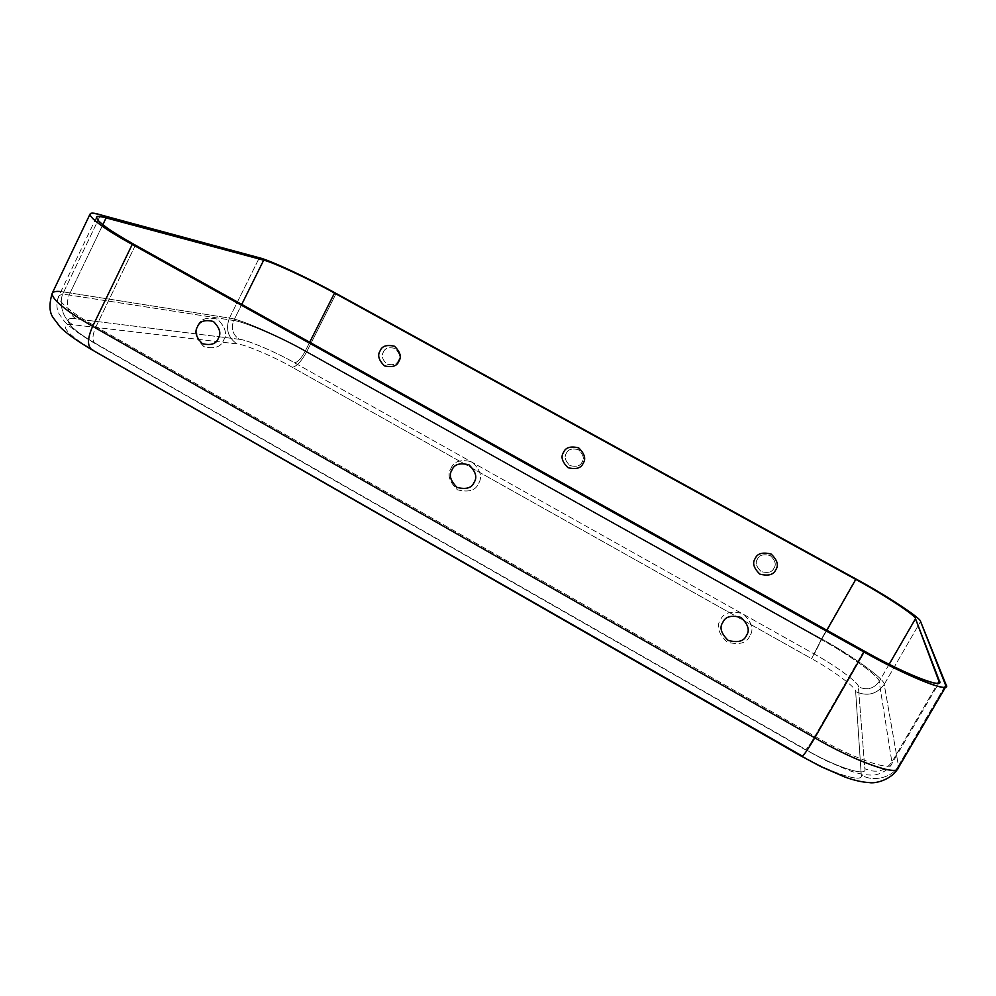<?xml version="1.0" encoding="UTF-8"?>
<svg xmlns="http://www.w3.org/2000/svg" width="996" height="996" viewBox="0 0 996 996"><rect width="100%" height="100%" fill="white"/><g stroke="black" fill="none" stroke-linecap="round" stroke-linejoin="round"><path stroke-width="0.75" stroke-dasharray="4.98 3.74" d="M773.954 568.143C772.249 572.152 768.003 573.323 761.23 571.629C756.225 566.786 754.98 562.591 757.508 559.042C759.213 555.033 763.459 553.863 770.244 555.531C775.262 560.375 776.507 564.583 773.954 568.143C776.507 564.583 775.262 560.375 770.244 555.531C763.459 553.863 759.213 555.033 757.508 559.042C754.98 562.591 756.225 566.786 761.23 571.629C768.003 573.323 772.249 572.152 773.954 568.143M383.398 352.086C384.904 348.189 388.751 346.957 394.951 348.388C399.57 352.92 400.741 356.942 398.462 360.428C396.931 364.337 393.084 365.557 386.896 364.113C382.29 359.581 381.119 355.572 383.398 352.086C381.119 355.572 382.29 359.581 386.896 364.113C393.084 365.557 396.931 364.337 398.462 360.428C400.741 356.942 399.57 352.92 394.951 348.388C388.751 346.957 384.904 348.189 383.398 352.086M566.363 453.305C567.957 449.345 572.003 448.138 578.477 449.694C583.295 454.375 584.503 458.484 582.087 462.007C580.481 465.966 576.435 467.161 569.961 465.593C565.168 460.911 563.96 456.815 566.363 453.305C563.96 456.815 565.168 460.911 569.961 465.593C576.435 467.161 580.481 465.966 582.087 462.007C584.503 458.484 583.295 454.375 578.477 449.694C572.003 448.138 567.957 449.345 566.363 453.305M749.689 636.108C746.651 643.217 739.132 645.209 727.142 642.096C718.29 633.444 716.099 625.986 720.569 619.736C723.557 612.64 731.052 610.623 743.078 613.673C751.98 622.351 754.184 629.833 749.689 636.108C754.184 629.833 751.98 622.351 743.078 613.673C731.052 610.623 723.557 612.64 720.569 619.736C716.099 625.986 718.29 633.444 727.142 642.096C739.132 645.209 746.651 643.217 749.689 636.108M451.126 468.17C453.865 461.21 460.874 459.106 472.129 461.858C480.52 470.124 482.624 477.358 478.466 483.558C475.677 490.518 468.668 492.597 457.425 489.808C449.096 481.554 446.992 474.345 451.126 468.17C446.992 474.345 449.096 481.554 457.425 489.808C468.668 492.597 475.677 490.518 478.466 483.558C482.624 477.358 480.52 470.124 472.129 461.858C460.874 459.106 453.865 461.21 451.126 468.17M197.88 325.729C200.408 318.894 206.956 316.716 217.526 319.181C225.445 327.074 227.462 334.083 223.602 340.196C221.037 347.019 214.476 349.185 203.931 346.67C196.063 338.789 194.046 331.805 197.88 325.729C194.046 331.805 196.063 338.789 203.931 346.67C214.476 349.185 221.037 347.019 223.602 340.196C227.462 334.083 225.445 327.074 217.526 319.181C206.956 316.716 200.408 318.894 197.88 325.729M898.106 768.24L898.429 765.787C892.827 777.639 872.496 782.52 861.241 774.826L855.651 691.647C867.354 696.727 876.878 694.312 884.211 684.377L898.429 765.787L945.951 684.476L898.429 765.787L884.211 684.377C885.419 679.571 851.032 654.895 821.538 638.872L811.653 658.692L292.251 367.263C296.634 366.528 301.489 361.287 306.818 351.538L821.538 638.872L855.726 578.85L821.538 638.872L306.818 351.538C301.489 361.287 296.634 366.528 292.251 367.263C274.087 356.755 244.257 344.081 236.886 343.881C227.897 337.432 225.407 328.829 229.429 318.098C240.048 318.969 281.519 337.022 306.818 351.538L336.125 293.459L306.818 351.538C281.519 337.022 240.048 318.969 229.429 318.098L63.732 291.953L229.429 318.098L259.334 257.777L229.429 318.098C225.407 328.829 227.897 337.432 236.886 343.881L73.156 324.758C56.672 321.795 67.093 335.528 93.786 350.243C67.093 335.528 56.672 321.795 73.156 324.758L236.886 343.881C244.257 344.081 274.087 356.755 292.251 367.263L811.653 658.692C832.905 670.283 857.033 688.174 855.651 691.647L861.241 774.826C864.503 783.802 831.747 773.593 801.618 755.69L801.693 756.35M239.177 339.275L75.982 318.882C59.548 315.819 70.044 329.402 96.749 344.118L805.291 749.291C835.47 767.157 868.163 777.503 864.827 768.663L858.403 686.854C859.747 683.455 835.557 665.652 814.292 654.061L294.517 362.781C276.34 352.285 246.522 339.549 239.177 339.275C232.628 334.581 230.823 328.331 233.749 320.513L241.742 304.39L233.749 320.513L69.122 295.003L233.749 320.513C243.435 321.26 281.731 337.918 305.125 351.339L309.706 342.238L305.125 351.339C281.731 337.918 243.435 321.26 233.749 320.513C230.823 328.331 232.628 334.581 239.177 339.275C246.522 339.549 276.34 352.285 294.517 362.781C297.692 362.27 301.228 358.448 305.125 351.339L821.488 639.631L826.842 630.231L821.488 639.631L305.125 351.339C301.228 358.448 297.692 362.27 294.517 362.781L814.292 654.061L821.488 639.631C848.766 654.459 880.414 677.205 879.169 681.563L891.868 762.065L937.933 683.132L891.868 762.065L879.169 681.563C873.841 688.784 866.918 690.552 858.403 686.854L864.827 768.663C875.907 773.568 884.921 771.365 891.868 762.065L891.557 764.231C890.586 771.8 850.086 756.948 814.853 736.268L95.99 326.713C70.928 312.296 58.49 302.161 58.664 296.298C59.86 294.492 63.346 294.057 69.122 295.003C65.524 304.975 67.815 312.931 75.982 318.882L239.177 339.275M102.8 224.772L69.122 295.003L102.8 224.772M135.406 245.178L95.99 326.713C92.13 335.403 91.956 341.093 95.479 343.782L96.749 344.118C70.044 329.402 59.548 315.819 75.982 318.882C67.815 312.931 65.524 304.975 69.122 295.003C63.346 294.057 59.86 294.492 58.664 296.298C58.49 302.161 70.928 312.296 95.99 326.713L135.406 245.178M863.906 650.874L814.853 736.268C809.661 745.17 806.499 749.664 805.353 749.751L95.479 343.782C91.956 341.093 92.13 335.403 95.99 326.713L814.853 736.268L863.906 650.874M60.918 291.579L63.732 291.953C57.793 302.174 62.935 320.052 73.156 324.758C62.935 320.052 57.793 302.174 63.732 291.953L100.633 214.862L63.732 291.953C57.357 290.882 53.51 291.342 52.19 293.334M91.258 349.372L801.618 755.69C831.747 773.593 864.503 783.802 861.241 774.826C872.496 782.52 892.827 777.639 898.429 765.787M889.154 664.295L879.169 681.563L889.154 664.295M814.853 736.268C850.086 756.948 890.586 771.8 891.557 764.231L891.868 762.065C884.921 771.365 875.907 773.568 864.827 768.663C868.163 777.503 835.47 767.157 805.291 749.291L805.353 749.751C806.499 749.664 809.661 745.17 814.853 736.268M884.211 684.377L920.578 621.492L884.211 684.377C876.878 694.312 867.354 696.727 855.651 691.647C857.033 688.174 832.905 670.283 811.653 658.692L821.538 638.872C851.032 654.895 885.419 679.571 884.211 684.377M879.169 681.563C880.414 677.205 848.766 654.459 821.488 639.631L814.292 654.061C835.557 665.652 859.747 683.455 858.403 686.854C866.918 690.552 873.841 688.784 879.169 681.563M96.438 217.365L58.664 296.298C56.212 302.784 56.361 308.636 59.088 313.865L64.64 321.696C70.542 327.821 80.825 335.179 95.479 343.782L805.353 749.751L825.398 760.409L848.679 770.394C856.983 773.357 864.416 774.925 870.977 775.075C875.235 775.946 887.411 772.037 891.557 764.231L939.34 682.372"/><path stroke-width="1.49" d="M775.76 569.774C778.922 565.33 777.378 560.088 771.116 554.05C762.65 551.958 757.358 553.427 755.242 558.432C752.092 562.852 753.636 568.081 759.873 574.119C768.327 576.223 773.618 574.779 775.76 569.774C773.618 574.779 768.327 576.223 759.873 574.119C753.636 568.081 752.092 562.852 755.242 558.432C757.358 553.427 762.65 551.958 771.116 554.05C777.378 560.088 778.922 565.33 775.76 569.774M563.549 452.371C560.574 456.753 562.068 461.87 568.044 467.697C576.111 469.651 581.154 468.17 583.17 463.227C586.171 458.832 584.664 453.715 578.664 447.864C570.584 445.934 565.541 447.441 563.549 452.371C565.541 447.441 570.584 445.934 578.664 447.864C584.664 453.715 586.171 458.832 583.17 463.227C581.154 468.17 576.111 469.651 568.044 467.697C562.068 461.87 560.574 456.753 563.549 452.371M380.099 350.878C377.272 355.223 378.717 360.216 384.456 365.856C392.175 367.673 396.981 366.142 398.873 361.274C401.724 356.917 400.268 351.912 394.503 346.259C386.784 344.467 381.978 346.01 380.099 350.878C381.978 346.01 386.784 344.467 394.503 346.259C400.268 351.912 401.724 356.917 398.873 361.274C396.981 366.142 392.175 367.673 384.456 365.856C378.717 360.216 377.272 355.223 380.099 350.878M746.402 635.573C750.038 630.493 748.245 624.455 741.049 617.445C731.338 614.955 725.275 616.586 722.847 622.326C719.237 627.393 721.017 633.419 728.176 640.416C737.874 642.93 743.95 641.312 746.402 635.573C743.95 641.312 737.874 642.93 728.176 640.416C721.017 633.419 719.237 627.393 722.847 622.326C725.275 616.586 731.338 614.955 741.049 617.445C748.245 624.455 750.038 630.493 746.402 635.573M197.494 326.738C194.394 331.656 196.025 337.308 202.387 343.682C210.915 345.699 216.207 343.956 218.286 338.428C221.398 333.498 219.767 327.833 213.381 321.459C204.84 319.455 199.549 321.222 197.494 326.738C199.549 321.222 204.84 319.455 213.381 321.459C219.767 327.833 221.398 333.498 218.286 338.428C216.207 343.956 210.915 345.699 202.387 343.682C196.025 337.308 194.394 331.656 197.494 326.738M451.997 469.925C448.648 474.918 450.354 480.757 457.089 487.43C466.178 489.683 471.843 487.99 474.096 482.363C477.458 477.358 475.752 471.506 468.979 464.833C459.878 462.605 454.213 464.298 451.997 469.925C454.213 464.298 459.878 462.605 468.979 464.833C475.752 471.506 477.458 477.358 474.096 482.363C471.843 487.99 466.178 489.683 457.089 487.43C450.354 480.757 448.648 474.918 451.997 469.925M801.618 755.69L91.968 349.783C87.138 346.098 87.374 338.279 92.678 326.327L132.244 244.418L864.042 652.044C908.364 677.292 953.334 694.698 945.951 684.476L920.578 621.492C920.976 618.055 885.432 594.886 855.726 578.85L336.125 293.459C310.553 279.154 269.381 259.931 259.334 257.777L100.633 214.862C77.887 207.741 93.462 223.303 132.244 244.418C104.692 228.956 90.599 218.896 89.976 214.24C90.96 212.957 94.508 213.169 100.633 214.862L259.334 257.777C269.381 259.931 310.553 279.154 336.125 293.459L855.726 578.85C885.432 594.886 920.976 618.055 920.578 621.492L946.026 686.281C946.287 692.307 903.011 674.18 864.042 652.044L132.244 244.418L92.678 326.327C65.487 310.665 51.991 299.672 52.19 293.334C51.991 299.672 65.487 310.665 92.678 326.327L814.74 737.837L864.042 652.044L814.74 737.837L92.678 326.327C87.374 338.279 87.138 346.098 91.968 349.783L801.693 756.35C803.249 756.25 807.607 750.075 814.74 737.837C853.062 760.334 897.047 776.469 898.106 768.24C897.047 776.469 853.062 760.334 814.74 737.837C807.607 750.075 803.249 756.25 801.693 756.35L801.618 755.69M334.519 293.073L855.788 579.411C883.278 594.251 915.996 615.603 915.498 618.69L939.303 680.778C945.864 690.066 904.48 673.981 863.906 650.874L135.406 245.178C99.874 225.831 85.283 211.426 106.086 217.9L263.691 260.168C272.842 262.097 310.877 279.839 334.519 293.073C310.877 279.839 272.842 262.097 263.691 260.168L106.086 217.9L102.8 224.772L106.086 217.9C100.546 216.369 97.322 216.194 96.438 217.365C97.023 221.66 110.021 230.935 135.406 245.178L863.906 650.874C899.737 671.229 939.577 687.925 939.34 682.372L915.498 618.69L889.154 664.295L915.498 618.69C915.996 615.603 883.278 594.251 855.788 579.411L334.519 293.073L309.706 342.238L334.519 293.073M241.742 304.39L263.691 260.168L241.742 304.39M89.976 214.24L52.19 293.334C53.211 291.629 56.125 291.044 60.918 291.579M937.933 683.132L939.303 680.778L937.933 683.132M898.429 765.787L898.106 768.24C890.91 780.428 874.7 783.715 869.446 782.607C862.349 782.246 854.17 780.391 844.894 777.042L821.053 766.696L801.693 756.35M826.842 630.231L855.788 579.411L826.842 630.231M52.19 293.334C48.904 304.353 49.29 312.557 53.348 317.948L60.308 327.174C66.558 333.448 76.866 340.844 91.258 349.372M946.026 686.281L898.106 768.24"/></g></svg>
